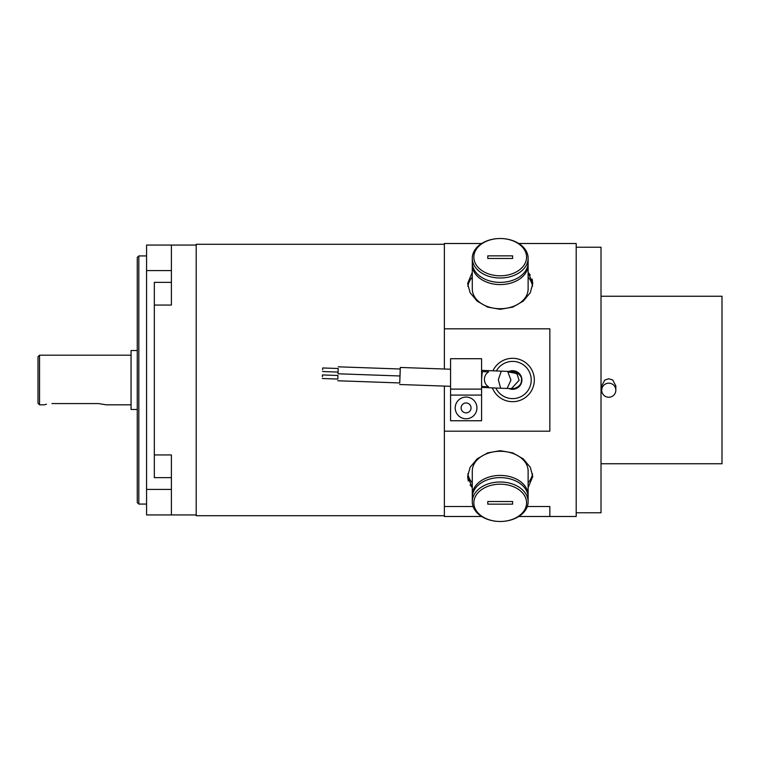 <?xml version="1.0" encoding="UTF-8"?>
<svg xmlns="http://www.w3.org/2000/svg" width="760" height="760" viewBox="0 0 760 760"><rect width="100%" height="100%" fill="white"/><g stroke="black" fill="none" stroke-linecap="round" stroke-linejoin="round"><path stroke-width="1.14" d="M322.392 376.732L322.44 374.937L322.392 376.732M322.316 378.508L337.82 379.059L337.887 377.283L337.944 375.487L322.44 374.937M337.801 379.059L337.924 375.487M337.753 380.76L399.76 382.954L400.311 367.45L399.731 382.954M322.639 369.759L322.696 367.963L322.639 369.759M322.563 371.535L338.067 372.077L338 373.787L338.143 370.32L338.19 368.505L322.696 367.963M338.067 372.077L338.172 368.505M466.079 412.88A4.959 4.959 0 0 0 471.048 407.92A4.959 4.959 0 0 0 466.079 402.952A4.959 4.959 0 0 0 461.12 407.92A4.959 4.959 0 0 0 466.079 412.88M466.079 397.062A10.858 10.858 0 0 0 455.221 407.92A10.858 10.858 0 0 0 466.079 418.779A10.858 10.858 0 0 0 476.938 407.92A10.858 10.858 0 0 0 466.079 397.062M472.283 501.742L472.283 497.353A27.921 19.741 -0 0 1 500.203 477.612A27.921 19.741 -0 0 1 528.124 497.353L528.124 501.742A27.921 19.741 -0 0 1 500.203 521.483A26.372 18.648 -0 0 1 473.841 502.835A26.372 18.648 -0 0 1 500.203 484.186A26.372 18.648 -0 0 1 526.575 502.835A26.372 18.648 -0 0 1 500.203 521.483A27.921 19.741 -0 0 1 472.283 501.742A27.921 19.741 -0 0 1 500.203 481.992A27.921 19.741 -0 0 1 528.124 501.742M528.077 263.748A27.921 19.741 180 0 1 528.124 264.841A27.921 19.741 180 0 1 500.203 284.582A27.921 19.741 180 0 1 472.283 264.841A27.921 19.741 180 0 1 472.33 263.748M615.828 390.212L615.828 385.842L612.731 380L608.779 378.784L604.817 380L601.721 385.842L601.721 390.212A7.058 7.039 -0 0 1 608.779 383.173A7.058 7.039 -0 0 1 615.828 390.212A7.058 7.039 -0 0 1 608.779 397.252A7.058 7.039 -0 0 1 601.721 390.212M601.017 296.248L722 296.248L722 463.752L601.017 463.752M138.814 504.079L137.266 502.531L137.266 257.469L138.814 255.92L138.814 504.079L146.575 504.079M131.062 404.814L106.248 404.814L98.486 403.57L51.955 403.57C41.952 404.928 41.952 404.928 51.955 403.57M137.266 409.469L131.062 409.469L131.062 350.531L137.266 350.531M44.821 404.633L46.474 404.206M39.548 355.186L38 356.734L38 403.265L39.548 404.814L39.548 355.186L131.062 355.186M508.953 371.44A9.31 9.31 0 0 1 521.911 380.323A9.31 9.31 0 0 1 508.839 388.502M509.019 372.077L518.624 373.825M481.593 389.11L481.593 358.71L450.575 358.71L450.575 420.745L481.593 420.745L481.593 389.11L450.575 389.11M534.308 380.76A21.717 21.717 0 0 0 492.936 370.813A21.717 21.717 0 0 1 534.308 380.76A21.717 21.717 0 0 1 492.375 387.866M512.107 371.526L513.846 371.564C513.428 370.3 523.146 375.411 521.427 380.351C521.521 384.075 519.165 386.773 514.358 388.455L511.423 388.578L519.118 380.342L517.104 374.186L512.297 371.555M512.99 371.478L514.7 371.716M481.593 370.338L507.68 371.402L510.939 380.104L507.129 388.455L511.423 388.578M481.593 379.145L482.277 371.621L488.613 371.897C486.02 373.521 484.614 375.915 484.395 379.059C484.405 382.46 485.801 385.035 488.575 386.792L481.802 386.498L481.593 384.037M576.203 512.772L601.017 512.772L601.017 247.228L576.203 247.228M470.126 484.947L472.283 487.644L467.628 476.51L468.274 480.956M467.628 476.51L470.126 467.267L477.185 458.831L487.72 452.865L500.203 450.69L512.686 452.865L523.231 458.84L530.281 467.267L532.779 476.51L528.124 487.644M518.757 516.486L576.203 516.486L576.203 243.513L518.757 243.513M481.65 516.486L444.372 516.486L444.372 386.089M444.372 506.531L473.119 506.531M527.288 506.531L549.841 506.531L549.841 516.486M472.283 482.894A32.575 23.028 -0 0 1 467.865 473.746M530.281 275.053L528.124 272.356L532.779 283.49L530.281 292.733L523.222 301.169L512.686 307.135L500.203 309.31L487.72 307.135L477.175 301.159L470.126 292.733L467.628 283.49L472.283 272.356M467.865 286.245A32.575 23.028 180 0 1 472.283 277.106M444.372 515.717L196.203 515.717L196.203 244.283L444.372 244.283M472.33 496.251A27.921 19.741 -0 0 1 472.283 495.159L472.283 471.029A27.921 19.741 -0 0 1 500.203 451.288A27.921 19.741 -0 0 1 528.124 471.029L528.124 495.159A27.921 19.741 -0 0 1 528.077 496.251M472.283 495.159A27.921 19.741 -0 0 1 500.203 475.418A27.921 19.741 -0 0 1 528.124 495.159M528.124 264.841L528.124 288.971A27.921 19.741 180 0 1 500.203 308.712A27.921 19.741 180 0 1 472.283 288.971L472.283 264.841M146.575 270.598L171.389 270.598L171.389 245.062L146.575 245.062L146.575 514.938L171.389 514.938L171.389 454.936L154.327 454.936M528.124 258.257L528.124 262.647A27.921 19.741 180 0 1 500.203 282.387A27.921 19.741 180 0 1 472.283 262.647L472.283 258.257A27.921 19.741 180 0 1 500.203 238.516A27.921 19.741 180 0 1 528.124 258.257A27.921 19.741 180 0 1 500.203 278.008A27.921 19.741 180 0 1 472.283 258.257M500.203 238.516A26.372 18.648 180 0 1 526.575 257.165A26.372 18.648 180 0 1 500.203 275.813A26.372 18.648 180 0 1 473.841 257.165A26.372 18.648 180 0 1 500.203 238.516M512.611 255.854L512.611 258.485L487.796 258.485L487.796 255.854L512.611 255.854M512.611 501.514L512.611 504.146L487.796 504.146L487.796 501.514L512.611 501.514L487.796 501.514M444.372 369.018L444.372 328.814L549.841 328.814L549.841 431.186L444.372 431.186M146.575 489.402L171.389 489.402M171.389 477.651L154.327 477.651L154.327 282.349L171.389 282.349L171.389 270.598M154.327 305.064L171.389 305.064L171.389 282.349M528.124 277.106A32.575 23.028 180 0 1 532.551 286.254M532.551 473.755A32.575 23.028 -0 0 1 528.124 482.894M532.779 283.49L532.133 279.043M444.372 328.814L444.372 243.513L481.65 243.513M487.796 258.485L512.611 258.485M495.824 388.037A18.61 18.61 0 0 0 531.211 380.655A18.61 18.61 0 0 0 496.337 370.975M501.267 371.174L498.341 379.658L500.631 388.227L507.139 388.455M481.593 395.086L450.575 395.086M338 373.787L400.007 375.981M338.248 366.805L400.254 369.008M39.548 404.814L44.203 404.814M481.593 387.41L500.631 388.227M450.575 369.236L400.311 367.45M171.389 514.938L196.203 514.938M138.814 255.92L146.575 255.92M171.389 245.062L196.203 245.062M450.575 386.308L399.703 384.503M507.68 371.402L512.753 371.478"/></g></svg>
